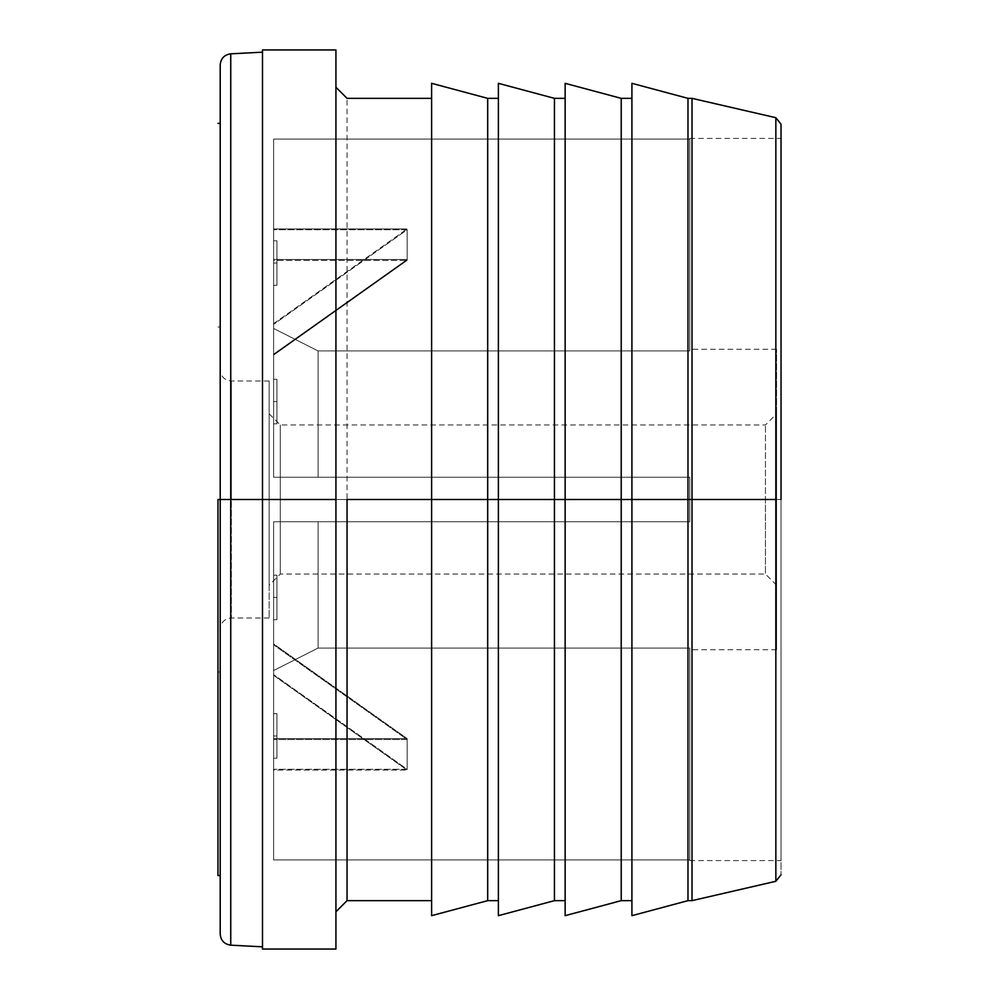 <?xml version="1.0" encoding="UTF-8"?>
<svg xmlns="http://www.w3.org/2000/svg" width="999" height="999" viewBox="0 0 999 999"><rect width="100%" height="100%" fill="white"/><g stroke="black" fill="none" stroke-linecap="round" stroke-linejoin="round"><path stroke-width="0.75" stroke-dasharray="5 3.75" d="M781.031 124.213L781.031 499.5L775.848 499.5L775.848 117.707L775.848 499.5L781.031 499.5L781.031 874.787L781.031 124.213M775.848 881.293L775.848 499.5L775.848 881.293M692.007 900.648L692.007 98.352L692.007 900.648M781.031 499.5L781.031 138.411L781.031 860.589L781.031 499.5L689.785 499.5L765.446 499.5L765.446 424.95L765.446 499.5L776.573 499.5L776.573 413.823L776.573 585.177L776.573 499.5L765.446 499.5L765.446 574.05L765.446 424.95L765.446 499.5L689.785 499.5L689.785 477.247L273.614 477.247L273.614 139.098L273.614 477.247L273.614 139.098L273.614 477.247L273.614 259.49L273.614 354.17L273.614 323.626L407.142 228.921L407.142 259.49L273.614 354.17L407.142 259.49L273.614 259.49L407.142 259.49L407.142 228.921L273.614 323.626L273.614 228.921L407.142 228.921L273.614 228.921L273.614 139.098L689.785 139.098L689.785 138.411L689.785 139.098L273.614 139.098L273.614 355.107L407.142 260.389L407.142 229.72L273.614 324.4L407.142 229.72L273.614 229.72L407.142 229.72L407.142 260.389L273.614 355.107L273.614 260.389L407.142 260.389L273.614 260.389L273.614 477.247L689.785 477.247L689.785 521.753L273.614 521.753L273.614 859.902L273.614 521.753L273.614 859.902L273.614 521.753L273.614 739.51L273.614 644.83L273.614 675.374L407.142 770.079L407.142 739.51L273.614 644.83L407.142 739.51L273.614 739.51L407.142 739.51L407.142 770.079L273.614 675.374L273.614 770.079L407.142 770.079L273.614 770.079L273.614 859.902L689.785 859.902L689.785 860.589L689.785 859.902L273.614 859.902L273.614 643.893L407.142 738.611L407.142 769.28L273.614 674.6L407.142 769.28L273.614 769.28L407.142 769.28L407.142 738.611L273.614 643.893L273.614 738.611L407.142 738.611L273.614 738.611L273.614 521.753L689.785 521.753L689.785 499.5L781.031 499.5L781.031 860.589L781.031 138.411L781.031 499.5M280.294 499.5L280.294 574.05L280.294 499.5L269.156 499.5L269.156 585.177L269.156 413.823L269.156 499.5L280.294 499.5L280.294 424.95L280.294 499.5L431.618 499.5L280.294 499.5L280.294 424.95L280.294 499.5M776.573 499.5L776.573 349.275L776.573 649.725L776.573 499.5L689.785 499.5L689.785 477.247L273.614 477.247L689.785 477.247L689.785 521.753L273.614 521.753L689.785 521.753L689.785 477.247L273.614 477.247L689.785 477.247L689.785 521.753L273.614 521.753L689.785 521.753L689.785 499.5L776.573 499.5M554.445 499.5L554.445 900.648L554.445 98.352L554.445 499.5L687.986 499.5L487.687 499.5L498.389 499.5L498.389 915.671L498.389 499.5M269.156 499.5L269.156 380.994L269.156 618.006L269.156 380.994L269.156 499.5L231.331 499.5L231.331 618.006L231.331 380.994L231.331 499.5L220.205 499.5L220.205 369.867L220.205 629.133L220.205 499.5L269.156 499.5M273.614 401.561L276.948 401.561L276.948 423.813L276.948 379.308L276.948 401.561L273.614 401.561L273.614 379.308L273.614 423.813L273.614 379.308L276.948 379.308L276.948 423.813L276.948 379.308L273.614 379.308L273.614 401.561M273.614 263.049L276.948 263.049L276.948 285.302L276.948 240.796L276.948 263.049L273.614 263.049L273.614 240.796L273.614 285.302L273.614 240.796L276.948 240.796L276.948 285.302L276.948 240.796L273.614 240.796L273.614 263.049M273.614 735.951L276.948 735.951L276.948 713.698L276.948 758.204L276.948 735.951L273.614 735.951L273.614 713.698L273.614 758.204L276.948 758.204L276.948 713.698L276.948 758.204L273.614 758.204L273.614 713.698L273.614 735.951M273.614 597.439L276.948 597.439L276.948 575.187L276.948 619.692L276.948 597.439L273.614 597.439L273.614 619.692L273.614 575.187L273.614 619.692L276.948 619.692L276.948 575.187L276.948 619.692L273.614 619.692L273.614 597.439M276.948 619.692L276.948 575.187L276.948 619.692L273.614 619.692M276.948 758.204L276.948 713.698L276.948 758.204L273.614 758.204M276.948 379.308L276.948 423.813L276.948 379.308L273.614 379.308M276.948 240.796L276.948 285.302L276.948 240.796L273.614 240.796M318.119 350.936L273.614 328.471L273.614 139.098L689.785 139.098L689.785 350.936L318.119 350.936L689.785 350.936L689.785 139.098L273.614 139.098L273.614 328.471L318.119 350.936L689.785 350.936L689.785 139.098L689.785 350.936L689.785 349.275L689.785 350.936L318.119 350.936L318.119 477.247L318.119 350.936L273.614 328.471L273.614 477.247L689.785 477.247L318.119 477.247L318.119 350.936L318.119 477.247L273.614 477.247L273.614 328.471L318.119 350.936M318.119 648.064L273.614 670.529L273.614 859.902L689.785 859.902L689.785 648.064L318.119 648.064L689.785 648.064L689.785 859.902L273.614 859.902L273.614 670.529L318.119 648.064L689.785 648.064L689.785 859.902L689.785 648.064L689.785 649.725L689.785 648.064L318.119 648.064L318.119 521.753L318.119 648.064L318.119 521.753L689.785 521.753L273.614 521.753L273.614 670.529L318.119 648.064L273.614 670.529L273.614 521.753L318.119 521.753L318.119 648.064M689.785 499.5L689.785 521.753L689.785 499.5M231.331 499.5L231.331 380.994L231.331 499.5M220.205 499.5L220.205 64.947L220.205 934.053L220.205 123.389L220.205 671.977L220.205 327.023L220.205 499.5L217.969 499.5L220.205 499.5L220.205 123.389L220.205 875.611L220.205 499.5M230.744 53.834L230.744 945.166L230.744 53.834M262.487 499.5L262.487 949.05L262.487 499.5M217.969 499.5L217.969 875.611L217.969 499.5M565.147 83.329L565.147 915.671L565.147 83.329M565.147 499.5L565.147 98.352L565.147 499.5M631.917 83.329L631.917 915.671L631.917 83.329M631.917 499.5L631.917 98.352L631.917 499.5M687.986 499.5L687.986 900.648L687.986 499.5M621.216 499.5L621.216 900.648L621.216 499.5M487.687 499.5L487.687 900.648L487.687 499.5M431.618 915.671L431.618 83.329L431.618 915.671M431.618 499.5L431.618 98.352L431.618 499.5M347.053 900.648L347.053 98.352L347.053 499.5L335.926 499.5L335.926 87.225L335.926 911.775L335.926 499.5L347.053 499.5L347.053 900.648M335.926 949.05L335.926 49.95L335.926 949.05M335.926 499.5L335.926 87.225L335.926 499.5M269.156 413.823L280.294 424.95L765.446 424.95L776.573 413.823M776.573 585.177L765.446 574.05L280.294 574.05L269.156 585.177M276.948 423.813L273.614 423.813L276.948 423.813M276.948 285.302L273.614 285.302L276.948 285.302M276.948 713.698L273.614 713.698L276.948 713.698M276.948 575.187L273.614 575.187L276.948 575.187M689.785 138.411L781.031 138.411M689.785 860.589L781.031 860.589M776.573 349.275L689.785 349.275M776.573 649.725L689.785 649.725M269.156 618.006L231.331 618.006C224.575 618.668 220.866 622.377 220.205 629.133M269.156 380.994L231.331 380.994C224.575 380.332 220.866 376.623 220.205 369.867M220.205 671.977L217.969 671.977M220.205 327.023L217.969 327.023"/><path stroke-width="1.5" d="M781.031 499.5L781.031 124.213L781.031 499.5M631.917 83.329L631.917 499.5L631.917 83.329L687.986 98.352L687.986 499.5L692.007 499.5L631.917 499.5L631.917 915.671L631.917 499.5L687.986 499.5L687.986 900.648L687.986 499.5L689.785 499.5L687.986 499.5L687.986 98.352L692.007 98.352L692.007 499.5L692.007 98.352L775.848 117.707L775.848 881.293L775.848 499.5L692.007 499.5L692.007 900.648L692.007 499.5L775.848 499.5L775.848 117.707L781.031 124.213M431.618 499.5L487.687 499.5L431.618 499.5L431.618 915.671L431.618 499.5L487.687 499.5L431.618 499.5L431.618 83.329L431.618 499.5L347.053 499.5L431.618 499.5M498.389 499.5L487.687 499.5L487.687 900.648L487.687 499.5L554.445 499.5L498.389 499.5L498.389 83.329L498.389 915.671L498.389 499.5L554.445 499.5L554.445 98.352L554.445 499.5L565.147 499.5L565.147 83.329L565.147 915.671L565.147 499.5L621.216 499.5L554.445 499.5L554.445 900.648L554.445 499.5M220.205 64.947L220.205 499.5L230.744 499.5L230.744 53.834L230.744 499.5L220.205 499.5L220.205 934.053L220.205 64.947C220.779 58.466 224.3 54.758 230.744 53.834L262.487 52.173M262.487 946.827L230.744 945.166L230.744 499.5L262.487 499.5L230.744 499.5L230.744 945.166C224.3 944.242 220.779 940.534 220.205 934.053M217.969 499.5L220.205 499.5L217.969 499.5L217.969 875.611L217.969 499.5M631.917 900.648L621.216 900.648L621.216 98.352L621.216 499.5L631.917 499.5L621.216 499.5L621.216 900.648L565.147 915.671M487.687 499.5L487.687 98.352L487.687 499.5M347.053 499.5L347.053 900.648L347.053 499.5M335.926 499.5L335.926 949.05L335.926 49.95L335.926 499.5L262.487 499.5L262.487 49.95L262.487 499.5L335.926 499.5M262.487 949.05L262.487 499.5L262.487 949.05L335.926 949.05M631.917 915.671L687.986 900.648L692.007 900.648L775.848 881.293L781.031 874.787M220.205 123.389L217.969 123.389M220.205 875.611L217.969 875.611M565.147 83.329L621.216 98.352L631.917 98.352M565.147 900.648L554.445 900.648L498.389 915.671M498.389 83.329L554.445 98.352L565.147 98.352M498.389 900.648L487.687 900.648L431.618 915.671M431.618 83.329L487.687 98.352L498.389 98.352M431.618 98.352L347.053 98.352L335.926 87.225M431.618 900.648L347.053 900.648L335.926 911.775M335.926 49.95L262.487 49.95"/></g></svg>
